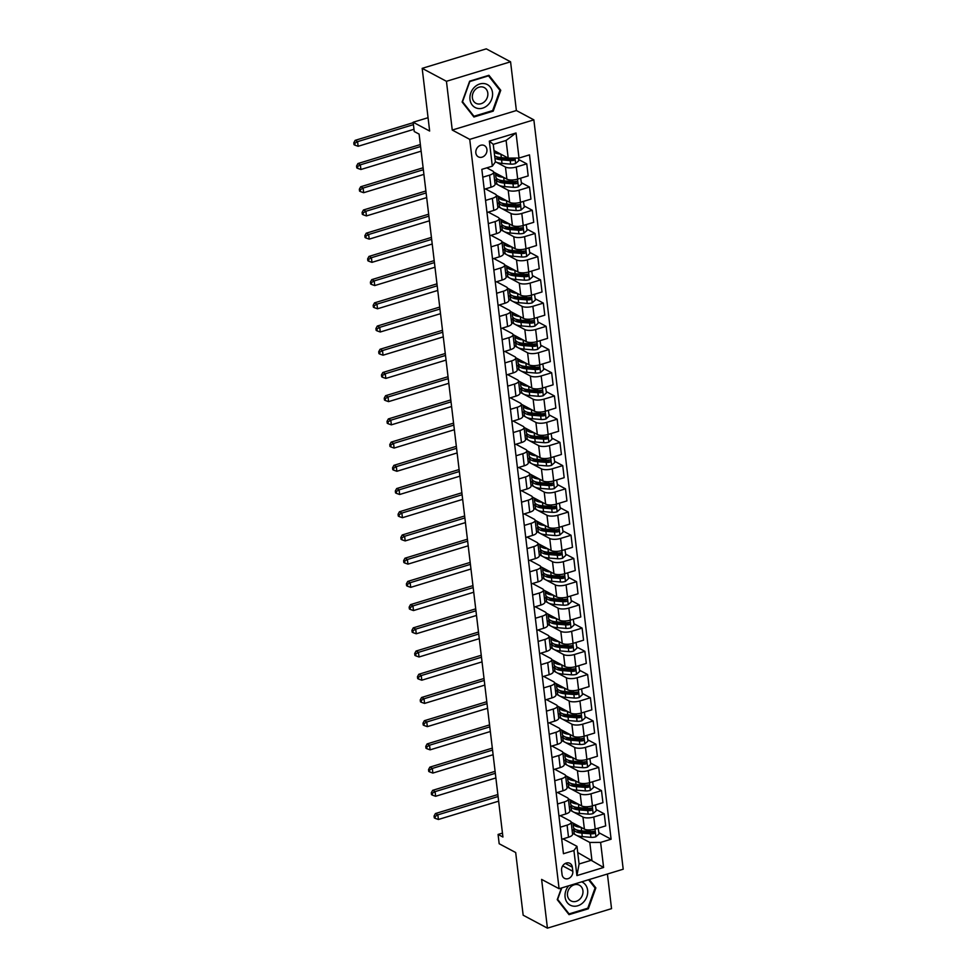 <?xml version="1.0" encoding="UTF-8"?>
<svg xmlns="http://www.w3.org/2000/svg" width="977" height="977" viewBox="0 0 977 977"><rect width="100%" height="100%" fill="white"/><g stroke="black" fill="none" stroke-linecap="round" stroke-linejoin="round"><path stroke-width="1.47" d="M475.836 152.9A6.399 5.337 118.1 0 0 478.376 156.857A6.399 5.337 118.1 0 0 484.372 155.88A6.399 5.337 118.1 0 0 486.925 149.53A6.399 5.337 118.1 0 0 484.384 145.573A6.399 5.337 118.1 0 0 478.388 146.55A6.399 5.337 118.1 0 0 475.836 152.9M510.568 61.795L486.29 48.85L422.174 68.353L446.44 81.299L452.253 130.051L469.729 139.369L533.857 119.853L516.381 110.535L510.568 61.795L446.44 81.299M469.729 139.369L559.088 888.716L623.204 869.212L533.857 119.853M559.088 888.716L541.612 879.398L547.425 928.15L611.541 908.647L607.413 874.012M547.425 928.15L523.159 915.205L515.685 852.53L499.174 843.737L498.075 834.443L502.923 837.033L419.109 134.105L414.248 131.529L413.149 122.235L429.648 131.04L422.174 68.353M572.803 871.264L572.327 867.173A6.192 5.178 118.1 0 0 569.86 863.338A6.192 5.178 118.1 0 0 564.047 864.291A6.192 5.178 118.1 0 0 561.58 870.446L562.068 874.537A6.192 5.178 118.1 0 0 564.523 878.36A6.192 5.178 118.1 0 0 570.336 877.419A6.192 5.178 118.1 0 0 572.803 871.264L562.679 865.866M600.611 842.406L603.603 867.478L576.918 875.6L573.926 850.527L576.98 846.338L579.08 863.986L591.903 860.09L589.803 842.443L600.611 842.406L611.101 839.219L529.497 154.855L519.007 158.054L508.199 158.091L506.098 140.444L493.263 144.352L495.376 161.987L492.323 166.175L489.33 141.103L516.027 132.982L519.007 158.054M492.323 166.175L481.844 169.363L563.448 853.715L573.926 850.527M428.06 117.704L413.149 122.235M502.459 833.112L498.075 834.443M577.712 852.518L603.603 867.478M576.98 846.338L563.008 838.877M482.772 177.203L489.575 175.139A7.999 2.821 -6.8 0 0 493.629 172.123A7.999 2.821 -6.8 0 0 492.628 170.963L486.79 167.849M485.545 200.419L492.347 198.355A7.999 2.821 -6.8 0 0 496.401 195.339A7.999 2.821 -6.8 0 0 495.388 194.179L485.508 188.903M488.305 223.635L495.107 221.571A7.999 2.821 -6.8 0 0 499.162 218.555A7.999 2.821 -6.8 0 0 498.16 217.382L488.268 212.094M491.077 246.851L497.879 244.775A7.999 2.821 -6.8 0 0 501.934 241.759A7.999 2.821 -6.8 0 0 500.932 240.598L491.016 235.323M493.849 270.067L500.651 267.991A7.999 2.821 -6.8 0 0 504.706 264.975A7.999 2.821 -6.8 0 0 503.692 263.814L493.812 258.526M496.609 293.283L503.411 291.207A7.999 2.821 -6.8 0 0 507.466 288.191A7.999 2.821 -6.8 0 0 506.465 287.03L496.572 281.742M499.381 316.487L506.184 314.423A7.999 2.821 -6.8 0 0 510.238 311.407A7.999 2.821 -6.8 0 0 509.237 310.246L499.32 304.958M502.154 339.703L508.956 337.639A7.999 2.821 -6.8 0 0 513.01 334.623A7.999 2.821 -6.8 0 0 511.997 333.462L502.117 328.187M504.914 362.919L511.716 360.855A7.999 2.821 -6.8 0 0 515.771 357.838A7.999 2.821 -6.8 0 0 514.769 356.678L504.877 351.39M507.686 386.135L514.488 384.071A7.999 2.821 -6.8 0 0 518.543 381.054A7.999 2.821 -6.8 0 0 517.541 379.882L507.625 374.606M510.458 409.351L517.26 407.275A7.999 2.821 -6.8 0 0 521.315 404.258A7.999 2.821 -6.8 0 0 520.301 403.098L510.421 397.81M513.218 432.567L520.02 430.491A7.999 2.821 -6.8 0 0 524.075 427.474A7.999 2.821 -6.8 0 0 523.074 426.314L513.181 421.026M515.99 455.783L522.793 453.707A7.999 2.821 -6.8 0 0 526.847 450.69A7.999 2.821 -6.8 0 0 525.846 449.53L515.929 444.242M518.763 478.986L525.565 476.923A7.999 2.821 -6.8 0 0 529.619 473.906A7.999 2.821 -6.8 0 0 528.606 472.746L518.726 467.47M521.523 502.202L528.325 500.139A7.999 2.821 -6.8 0 0 532.38 497.122A7.999 2.821 -6.8 0 0 531.378 495.962L521.486 490.674M524.295 525.418L531.097 523.354A7.999 2.821 -6.8 0 0 535.152 520.338A7.999 2.821 -6.8 0 0 534.15 519.166L524.234 513.89M527.067 548.634L533.869 546.57A7.999 2.821 -6.8 0 0 537.924 543.554A7.999 2.821 -6.8 0 0 536.91 542.382L527.03 537.094M529.827 571.85L536.629 569.774A7.999 2.821 -6.8 0 0 540.684 566.758A7.999 2.821 -6.8 0 0 539.683 565.598L529.79 560.309M532.599 595.066L539.402 592.99A7.999 2.821 -6.8 0 0 543.456 589.974A7.999 2.821 -6.8 0 0 542.455 588.813L532.538 583.538M535.372 618.282L542.174 616.206A7.999 2.821 -6.8 0 0 546.228 613.19A7.999 2.821 -6.8 0 0 545.215 612.029L535.335 606.754M538.132 641.486L544.934 639.422A7.999 2.821 -6.8 0 0 548.989 636.406A7.999 2.821 -6.8 0 0 547.987 635.245L538.095 629.957M540.904 664.702L547.706 662.638A7.999 2.821 -6.8 0 0 551.761 659.622A7.999 2.821 -6.8 0 0 550.759 658.461L540.843 653.173M543.676 687.918L550.478 685.854A7.999 2.821 -6.8 0 0 554.533 682.838A7.999 2.821 -6.8 0 0 553.519 681.665L543.639 676.377M546.436 711.134L553.238 709.07A7.999 2.821 -6.8 0 0 557.293 706.041A7.999 2.821 -6.8 0 0 556.292 704.881L546.399 699.593M549.208 734.35L556.011 732.274A7.999 2.821 -6.8 0 0 560.065 729.257A7.999 2.821 -6.8 0 0 559.064 728.097L549.147 722.821M551.981 757.566L558.783 755.49A7.999 2.821 -6.8 0 0 562.837 752.473A7.999 2.821 -6.8 0 0 561.824 751.313L551.944 746.025M554.741 780.77L561.543 778.706A7.999 2.821 -6.8 0 0 565.598 775.689A7.999 2.821 -6.8 0 0 564.596 774.529L554.704 769.241M557.513 803.986L564.315 801.922A7.999 2.821 -6.8 0 0 568.37 798.905A7.999 2.821 -6.8 0 0 567.368 797.745L557.452 792.457M560.285 827.201L567.087 825.138A7.999 2.821 -6.8 0 0 571.142 822.121A7.999 2.821 -6.8 0 0 570.128 820.961L560.248 815.673M572.461 833.198L575.942 835.054M576.161 835.164L589.803 842.443M571.13 822.048L584.393 829.131A7.999 2.821 -6.8 0 0 595.213 829.082L605.691 825.895L604.25 813.829L596.165 809.506M569.689 809.982L573.169 811.838M573.389 811.96L582.951 817.053A7.999 2.821 -6.8 0 0 593.772 817.016L604.25 813.829M568.358 798.832L581.62 805.915A7.999 2.821 -6.8 0 0 592.441 805.866L602.931 802.679L601.49 790.613L593.393 786.29M566.916 786.766L570.409 788.622M570.629 788.744L580.191 793.837A7.999 2.821 -6.8 0 0 591 793.8L601.49 790.613M565.585 775.628L578.86 782.699A7.999 2.821 -6.8 0 0 589.668 782.662L600.159 779.463L598.718 767.397L590.621 763.086M564.156 763.55L567.637 765.406M567.857 765.528L577.419 770.621A7.999 2.821 -6.8 0 0 588.239 770.584L598.718 767.397M562.825 752.412L576.088 759.483A7.999 2.821 -6.8 0 0 586.908 759.447L597.387 756.259L595.946 744.181L587.861 739.87M561.384 740.334L564.865 742.202M565.085 742.312L574.647 747.417A7.999 2.821 -6.8 0 0 585.467 747.368L595.946 744.181M560.053 729.196L573.316 736.267A7.999 2.821 -6.8 0 0 584.136 736.231L594.627 733.043L593.186 720.965L585.089 716.654M558.612 717.13L562.105 718.987M562.325 719.096L571.887 724.201A7.999 2.821 -6.8 0 0 582.695 724.152L593.186 720.965M557.281 705.98L570.556 713.051A7.999 2.821 -6.8 0 0 581.364 713.015L591.854 709.827L590.413 697.749L582.316 693.438M555.852 693.914L559.332 695.771M559.552 695.88L569.115 700.985A7.999 2.821 -6.8 0 0 579.935 700.949L590.413 697.749M554.521 682.764L567.784 689.835A7.999 2.821 -6.8 0 0 578.604 689.799L589.082 686.611L587.641 674.545L579.556 670.222M553.08 670.698L556.56 672.555M556.78 672.664L566.342 677.769A7.999 2.821 -6.8 0 0 577.163 677.733L587.641 674.545M551.749 659.548L565.024 666.632A7.999 2.821 -6.8 0 0 575.832 666.583L586.322 663.395L584.881 651.329L576.784 647.006M550.307 647.482L553.8 649.339M554.02 649.461L563.582 654.553A7.999 2.821 -6.8 0 0 574.391 654.517L584.881 651.329M548.976 636.332L562.251 643.416A7.999 2.821 -6.8 0 0 573.059 643.379L583.55 640.179L582.109 628.113L574.012 623.802M547.547 624.266L551.028 626.123M551.248 626.245L560.81 631.337A7.999 2.821 -6.8 0 0 571.63 631.301L582.109 628.113M546.216 613.129L559.479 620.2A7.999 2.821 -6.8 0 0 570.299 620.163L580.778 616.963L579.337 604.897L571.252 600.586M544.775 601.05L548.256 602.907M548.476 603.029L558.038 608.121A7.999 2.821 -6.8 0 0 568.858 608.085L579.337 604.897M543.444 589.913L556.719 596.984A7.999 2.821 -6.8 0 0 567.527 596.947L578.018 593.76L576.577 581.681L568.48 577.37M542.003 577.834L545.496 579.703M545.716 579.813L555.278 584.918A7.999 2.821 -6.8 0 0 566.086 584.869L576.577 581.681M540.672 566.697L553.947 573.768A7.999 2.821 -6.8 0 0 564.755 573.731L575.245 570.544L573.804 558.465L565.707 554.154M539.243 554.631L542.723 556.487M542.943 556.597L552.506 561.702A7.999 2.821 -6.8 0 0 563.326 561.665L573.804 558.465M537.912 543.481L551.175 550.552A7.999 2.821 -6.8 0 0 561.995 550.515L572.473 547.328L571.032 535.249L562.947 530.938M536.471 531.415L539.951 533.271M540.171 533.381L549.733 538.486A7.999 2.821 -6.8 0 0 560.554 538.449L571.032 535.249M535.14 520.265L548.415 527.336A7.999 2.821 -6.8 0 0 559.223 527.299L569.713 524.112L568.272 512.046L560.175 507.722M533.698 508.199L537.191 510.055M537.411 510.177L546.973 515.27A7.999 2.821 -6.8 0 0 557.782 515.233L568.272 512.046M532.367 497.049L545.642 504.132A7.999 2.821 -6.8 0 0 556.45 504.083L566.941 500.896L565.5 488.83L557.403 484.507M530.938 484.983L534.419 486.839M534.639 486.961L544.201 492.054A7.999 2.821 -6.8 0 0 555.021 492.017L565.5 488.83M529.607 473.845L542.87 480.916A7.999 2.821 -6.8 0 0 553.69 480.879L564.169 477.68L562.728 465.614L554.643 461.303M528.166 461.767L531.647 463.623M531.867 463.745L541.429 468.838A7.999 2.821 -6.8 0 0 552.249 468.801L562.728 465.614M526.835 450.629L540.11 457.7A7.999 2.821 -6.8 0 0 550.918 457.663L561.409 454.476L559.968 442.398L551.871 438.087M525.394 438.551L528.887 440.407M529.107 440.529L538.669 445.622A7.999 2.821 -6.8 0 0 549.477 445.585L559.968 442.398M524.063 427.413L537.338 434.484A7.999 2.821 -6.8 0 0 548.146 434.447L558.636 431.26L557.195 419.182L549.098 414.871M522.634 415.335L526.115 417.203M526.334 417.313L535.897 422.418A7.999 2.821 -6.8 0 0 546.717 422.369L557.195 419.182M521.303 404.197L534.566 411.268A7.999 2.821 -6.8 0 0 545.386 411.232L555.864 408.044L554.423 395.966L546.338 391.655M519.862 392.131L523.342 393.987M523.562 394.097L533.124 399.202A7.999 2.821 -6.8 0 0 543.945 399.166L554.423 395.966M518.531 380.981L531.806 388.052A7.999 2.821 -6.8 0 0 542.614 388.016L553.104 384.828L551.663 372.762L543.566 368.439M517.102 368.915L520.582 370.772M520.802 370.881L530.364 375.986A7.999 2.821 -6.8 0 0 541.173 375.95L551.663 372.762M515.771 357.765L529.033 364.836A7.999 2.821 -6.8 0 0 539.841 364.8L550.332 361.612L548.891 349.546L540.794 345.223M514.329 345.699L517.81 347.556M518.03 347.678L527.592 352.77A7.999 2.821 -6.8 0 0 538.412 352.734L548.891 349.546M512.998 334.549L526.261 341.632A7.999 2.821 -6.8 0 0 537.081 341.584L547.56 338.396L546.119 326.33L538.034 322.007M511.557 322.483L515.05 324.34M515.258 324.462L524.82 329.554A7.999 2.821 -6.8 0 0 535.64 329.518L546.119 326.33M510.226 311.345L523.501 318.417A7.999 2.821 -6.8 0 0 534.309 318.38L544.8 315.18L543.359 303.114L535.262 298.803M508.797 299.267L512.278 301.124M512.498 301.246L522.06 306.338A7.999 2.821 -6.8 0 0 532.868 306.302L543.359 303.114M507.466 288.13L520.729 295.201A7.999 2.821 -6.8 0 0 531.537 295.164L542.027 291.976L540.586 279.898L532.489 275.587M506.025 276.051L509.505 277.92M509.725 278.03L519.288 283.122A7.999 2.821 -6.8 0 0 530.108 283.086L540.586 279.898M504.694 264.914L517.957 271.985A7.999 2.821 -6.8 0 0 528.777 271.948L539.255 268.76L537.814 256.682L529.729 252.371M503.253 252.848L506.745 254.704M506.953 254.814L516.515 259.919A7.999 2.821 -6.8 0 0 527.336 259.87L537.814 256.682M501.922 241.698L515.197 248.769A7.999 2.821 -6.8 0 0 526.005 248.732L536.495 245.545L535.054 233.466L526.957 229.155M500.493 229.632L503.973 231.488M504.193 231.598L513.755 236.703A7.999 2.821 -6.8 0 0 524.564 236.666L535.054 233.466M499.162 218.482L512.424 225.553A7.999 2.821 -6.8 0 0 523.232 225.516L533.723 222.329L532.282 210.263L524.185 205.939M497.72 206.416L501.201 208.272M501.421 208.382L510.983 213.487A7.999 2.821 -6.8 0 0 521.803 213.45L532.282 210.263M496.389 195.266L509.652 202.349A7.999 2.821 -6.8 0 0 520.472 202.3L530.951 199.113L529.51 187.047L521.425 182.723M494.948 183.2L498.441 185.056M498.649 185.178L508.211 190.271A7.999 2.821 -6.8 0 0 519.031 190.234L529.51 187.047M493.617 172.05L506.892 179.133A7.999 2.821 -6.8 0 0 517.7 179.096L528.191 175.897L526.75 163.831L518.653 159.52M495.889 161.962L505.451 167.055A7.999 2.821 -6.8 0 0 516.259 167.018L526.75 163.831M494.008 150.519L508.199 158.091M561.726 839.28L568.516 837.204A7.999 2.821 -6.8 0 0 572.571 834.187L571.142 822.121M611.101 839.219L598.925 832.722M573.768 829.839L572.119 830.34M558.954 816.064L565.756 813.988A7.999 2.821 -6.8 0 0 569.811 810.971L568.37 798.905M570.995 806.623L569.347 807.124M568.223 783.42L566.587 783.92M556.182 792.848L562.984 790.784A7.999 2.821 -6.8 0 0 567.039 787.755L565.598 775.689M565.463 760.204L563.814 760.704M553.422 769.632L560.212 767.568A7.999 2.821 -6.8 0 0 564.266 764.551L562.837 752.473M562.691 736.988L561.042 737.488M550.649 746.416L557.452 744.352A7.999 2.821 -6.8 0 0 561.506 741.335L560.065 729.257M559.919 713.772L558.282 714.272M547.877 723.2L554.68 721.136A7.999 2.821 -6.8 0 0 558.734 718.119L557.293 706.041M557.159 690.556L555.51 691.057M545.117 699.996L551.907 697.92A7.999 2.821 -6.8 0 0 555.962 694.903L554.533 682.838M554.386 667.34L552.738 667.841M542.345 676.78L549.147 674.704A7.999 2.821 -6.8 0 0 553.202 671.688L551.761 659.622M551.614 644.124L549.978 644.625M539.573 653.564L546.375 651.488A7.999 2.821 -6.8 0 0 550.43 648.472L548.989 636.406M548.854 620.92L547.205 621.421M536.813 630.348L543.603 628.284A7.999 2.821 -6.8 0 0 547.657 625.268L546.228 613.19M546.082 597.704L544.433 598.205M534.04 607.132L540.843 605.068A7.999 2.821 -6.8 0 0 544.897 602.052L543.456 589.974M543.31 574.488L541.673 574.989M531.268 583.916L538.071 581.852A7.999 2.821 -6.8 0 0 542.125 578.836L540.684 566.758M540.55 551.272L538.901 551.773M528.508 560.7L535.298 558.636A7.999 2.821 -6.8 0 0 539.365 555.62L537.924 543.554M537.777 528.056L536.129 528.557M525.736 537.497L532.538 535.42A7.999 2.821 -6.8 0 0 536.593 532.404L535.152 520.338M535.005 504.84L533.369 505.341M522.964 514.281L529.766 512.204A7.999 2.821 -6.8 0 0 533.821 509.188L532.38 497.122M532.245 481.637L530.596 482.125M520.204 491.065L526.994 488.988A7.999 2.821 -6.8 0 0 531.061 485.972L529.619 473.906M529.473 458.421L527.824 458.921M517.431 467.849L524.234 465.785A7.999 2.821 -6.8 0 0 528.288 462.768L526.847 450.69M526.701 435.205L525.064 435.705M514.659 444.633L521.462 442.569A7.999 2.821 -6.8 0 0 525.516 439.552L524.075 427.474M523.941 411.989L522.292 412.489M511.899 421.417L518.689 419.353A7.999 2.821 -6.8 0 0 522.756 416.336L521.315 404.258M521.168 388.773L519.52 389.273M509.127 398.201L515.929 396.137A7.999 2.821 -6.8 0 0 519.984 393.12L518.543 381.054M518.396 365.557L516.76 366.057M506.355 374.997L513.157 372.921A7.999 2.821 -6.8 0 0 517.212 369.904L515.771 357.838M515.636 342.341L513.987 342.842M503.595 351.781L510.385 349.705A7.999 2.821 -6.8 0 0 514.452 346.688L513.01 334.623M512.864 319.137L511.215 319.638M500.822 328.565L507.625 326.489A7.999 2.821 -6.8 0 0 511.679 323.472L510.238 311.407M510.092 295.921L508.455 296.422M498.05 305.349L504.853 303.285A7.999 2.821 -6.8 0 0 508.907 300.269L507.466 288.191M507.332 272.705L505.683 273.206M495.29 282.133L502.08 280.069A7.999 2.821 -6.8 0 0 506.147 277.053L504.706 264.975M504.559 249.489L502.911 249.99M492.518 258.917L499.32 256.853A7.999 2.821 -6.8 0 0 503.375 253.837L501.934 241.759M501.787 226.273L500.151 226.774M489.746 235.701L496.548 233.637A7.999 2.821 -6.8 0 0 500.603 230.621L499.162 218.555M499.027 203.057L497.378 203.558M486.986 212.498L493.776 210.421A7.999 2.821 -6.8 0 0 497.843 207.405L496.401 195.339M496.255 179.841L494.606 180.342M484.213 189.282L491.016 187.205A7.999 2.821 -6.8 0 0 495.07 184.189L493.629 172.123M579.08 863.986L576.918 875.6M489.33 141.103L493.263 144.352M516.027 132.982L506.098 140.444M561.445 887.995L557.244 899.658L569.029 914.643L588.349 908.769L595.86 887.91L589.265 879.532M452.253 130.051L516.381 110.535M469.644 81.164L462.133 102.023L473.918 117.008L493.226 111.134L500.749 90.275L488.952 75.29L469.644 81.164M594.382 887.128L595.86 887.91M587.458 908.305L588.349 908.769M499.271 89.493L500.749 90.275M492.347 110.657L493.226 111.134M581.01 827.324A15.29 5.398 173.2 0 1 573.023 823.599A15.29 5.398 173.2 0 1 573.035 823.061M598.156 828.191L599.072 833.894L595.823 836.801A5.3 1.869 173.2 0 1 590.914 837.326L582.292 836.617A15.29 5.398 173.2 0 1 574.122 832.892L573.707 829.363A15.29 5.398 -6.8 0 0 581.877 833.1L590.487 833.796A5.3 1.869 -6.8 0 0 593.979 833.601C595.384 832.538 595.298 831.793 593.723 831.378A5.3 1.869 173.2 0 1 590.218 831.561L581.608 830.865A15.29 5.398 173.2 0 1 573.438 827.128L573.023 823.599M573.902 828.203A15.29 5.398 -6.8 0 0 573.707 829.363M594.505 831.476L592.587 832.856A2.699 0.953 173.2 0 1 591.683 832.856L583.061 832.148A12.689 4.482 173.2 0 1 576.638 829.913M498.087 796.524L437.855 814.842L438.404 819.483L498.649 801.164M434.289 817.871L435.266 818.396L435.034 816.54L434.069 816.015L434.289 817.871M435.034 816.54L437.855 814.842L435.424 813.548L497.855 794.557M435.424 813.548L434.069 816.015M435.266 818.396L438.404 819.483M578.25 804.108A15.29 5.398 173.2 0 1 570.25 800.395A15.29 5.398 173.2 0 1 570.263 799.845M595.396 804.975L596.3 810.678L593.051 813.585A5.3 1.869 173.2 0 1 588.142 814.11L579.532 813.414A15.29 5.398 173.2 0 1 571.362 809.677L570.934 806.147A15.29 5.398 -6.8 0 0 579.105 809.884L587.714 810.58A5.3 1.869 -6.8 0 0 591.219 810.385C592.624 809.322 592.526 808.59 590.951 808.162A5.3 1.869 173.2 0 1 587.458 808.358L578.836 807.649A15.29 5.398 173.2 0 1 570.666 803.912L570.25 800.395M571.13 804.987A15.29 5.398 -6.8 0 0 570.934 806.147M590.926 808.15L589.815 809.64A2.699 0.953 173.2 0 1 588.911 809.64L580.301 808.944A12.689 4.482 173.2 0 1 573.878 806.697M591.732 808.26L590.951 808.162M495.327 773.308L435.083 791.626L435.644 796.279L495.876 777.948M431.516 794.655L432.493 795.18L432.274 793.324L431.297 792.799L431.516 794.655M432.274 793.324L435.083 791.626L432.664 790.332L495.095 771.341M432.664 790.332L431.297 792.799M432.493 795.18L435.644 796.279M575.477 780.892A15.29 5.398 173.2 0 1 567.478 777.179A15.29 5.398 173.2 0 1 567.49 776.642M592.624 781.759L593.527 787.462L590.291 790.369A5.3 1.869 173.2 0 1 585.37 790.894L576.76 790.198A15.29 5.398 173.2 0 1 568.59 786.461L568.162 782.931A15.29 5.398 -6.8 0 0 576.345 786.668L584.954 787.364A5.3 1.869 -6.8 0 0 588.447 787.181C589.852 786.119 589.766 785.374 588.178 784.946A5.3 1.869 173.2 0 1 584.686 785.142L576.076 784.433A15.29 5.398 173.2 0 1 567.906 780.708L567.478 777.179M568.37 781.783A15.29 5.398 -6.8 0 0 568.162 782.931M588.96 785.056L587.055 786.436A2.699 0.953 173.2 0 1 586.139 786.424L577.529 785.728A12.689 4.482 173.2 0 1 571.105 783.481M492.555 750.092L432.322 768.423L432.872 773.063L493.104 754.732M428.756 771.451L429.721 771.964L429.501 770.108L428.537 769.595L428.756 771.451M429.501 770.108L432.322 768.423L429.892 767.128L492.323 748.126M429.892 767.128L428.537 769.595M429.721 771.964L432.872 773.063M572.705 757.676A15.29 5.398 173.2 0 1 564.718 753.963A15.29 5.398 173.2 0 1 564.73 753.426M589.852 758.543L590.767 764.246L587.519 767.165A5.3 1.869 173.2 0 1 582.61 767.678L573.987 766.982A15.29 5.398 173.2 0 1 565.817 763.245L565.402 759.715A15.29 5.398 -6.8 0 0 573.572 763.452L582.182 764.148A5.3 1.869 -6.8 0 0 585.675 763.965C587.079 762.903 586.994 762.158 585.418 761.73A5.3 1.869 173.2 0 1 581.913 761.926L573.304 761.217A15.29 5.398 173.2 0 1 565.133 757.493L564.718 753.963M565.598 758.567A15.29 5.398 -6.8 0 0 565.402 759.715M585.382 761.718L584.283 763.22A2.699 0.953 173.2 0 1 583.379 763.208L574.757 762.512A12.689 4.482 173.2 0 1 568.333 760.265M586.2 761.84L585.418 761.73M489.782 726.876L429.55 745.207L430.1 749.847L490.344 731.517M425.984 748.235L426.961 748.748L426.729 746.892L425.764 746.379L425.984 748.235M426.729 746.892L429.55 745.207L427.12 743.912L489.55 724.91M427.12 743.912L425.764 746.379M426.961 748.748L430.1 749.847M569.945 734.46A15.29 5.398 173.2 0 1 561.946 730.747A15.29 5.398 173.2 0 1 561.958 730.21M587.092 735.327L587.995 741.03L584.747 743.949A5.3 1.869 173.2 0 1 579.837 744.462L571.227 743.766A15.29 5.398 173.2 0 1 563.057 740.029L562.63 736.499A15.29 5.398 -6.8 0 0 570.8 740.236L579.41 740.945A5.3 1.869 -6.8 0 0 582.915 740.749C584.319 739.687 584.222 738.942 582.646 738.514A5.3 1.869 173.2 0 1 579.153 738.71L570.544 738.014A15.29 5.398 173.2 0 1 562.361 734.277L561.946 730.747M562.825 735.351A15.29 5.398 -6.8 0 0 562.63 736.499M582.622 738.502L581.51 740.004A2.699 0.953 173.2 0 1 580.607 739.992L571.997 739.296A12.689 4.482 173.2 0 1 565.573 737.049M583.428 738.624L582.646 738.514M487.022 703.66L426.778 721.991L427.34 726.632L487.572 708.301M423.212 725.019L424.189 725.532L423.969 723.676L422.992 723.163L423.212 725.019M423.969 723.676L426.778 721.991L424.36 720.696L486.79 701.706M424.36 720.696L422.992 723.163M424.189 725.532L427.34 726.632M568.687 885.797A12.994 10.845 118.1 0 0 567.637 903.078A12.994 10.845 118.1 0 0 583.232 902.43A12.994 10.845 118.1 0 0 581.669 881.84M570.495 887.092A8.891 7.425 118.1 0 0 571.02 900.916A8.891 7.425 118.1 0 0 579.923 899.06A8.891 7.425 118.1 0 0 579.398 885.223A8.891 7.425 118.1 0 0 570.495 887.092M588.581 879.74L595.066 887.995L587.788 908.207L569.078 913.898L557.647 899.377L561.787 887.898M567.979 913.312L569.078 913.898M492.506 92.62A12.994 10.845 118.1 0 0 479.805 83.973A12.994 10.845 118.1 0 0 469.986 99.471A12.994 10.845 118.1 0 0 482.687 108.117A12.994 10.845 118.1 0 0 492.506 92.62M487.804 93.084A8.891 7.425 118.1 0 0 484.274 87.588A8.891 7.425 118.1 0 0 475.933 88.944A8.891 7.425 118.1 0 0 472.38 97.785A8.891 7.425 118.1 0 0 475.909 103.281A8.891 7.425 118.1 0 0 484.262 101.926A8.891 7.425 118.1 0 0 487.804 93.084M473.955 116.263L462.536 101.742L469.815 81.531L488.524 75.84L499.955 90.36L492.664 110.56L473.955 116.263L472.868 115.677M567.173 711.256A15.29 5.398 173.2 0 1 559.174 707.531A15.29 5.398 173.2 0 1 559.186 706.994M584.319 712.123L585.223 717.814L581.987 720.733A5.3 1.869 173.2 0 1 577.065 721.258L568.455 720.55A15.29 5.398 173.2 0 1 560.285 716.813L559.858 713.295A15.29 5.398 -6.8 0 0 568.04 717.02L576.65 717.729A5.3 1.869 -6.8 0 0 580.143 717.533C581.547 716.471 581.462 715.726 579.874 715.311A5.3 1.869 173.2 0 1 576.381 715.494L567.771 714.798A15.29 5.398 173.2 0 1 559.601 711.061L559.174 707.531M560.065 712.135A15.29 5.398 -6.8 0 0 559.858 713.295M580.668 715.408L578.75 716.788A2.699 0.953 173.2 0 1 577.834 716.788L569.225 716.08A12.689 4.482 173.2 0 1 562.801 713.833M484.25 680.444L424.018 698.775L424.568 703.416L484.8 685.097M420.452 701.804L421.417 702.316L421.197 700.46L420.232 699.947L420.452 701.804M421.197 700.46L424.018 698.775L421.588 697.48L484.018 678.49M421.588 697.48L420.232 699.947M421.417 702.316L424.568 703.416M564.401 688.04A15.29 5.398 173.2 0 1 556.414 684.315A15.29 5.398 173.2 0 1 556.426 683.778M581.547 688.907L582.463 694.61L579.214 697.517A5.3 1.869 173.2 0 1 574.305 698.042L565.683 697.334A15.29 5.398 173.2 0 1 557.513 693.609L557.098 690.08A15.29 5.398 -6.8 0 0 565.268 693.804L573.878 694.513A5.3 1.869 -6.8 0 0 577.37 694.317C578.775 693.255 578.689 692.51 577.114 692.095A5.3 1.869 173.2 0 1 573.609 692.278L564.999 691.582A15.29 5.398 173.2 0 1 556.829 687.845L556.414 684.315M557.293 688.919A15.29 5.398 -6.8 0 0 557.098 690.08M577.895 692.192L575.978 693.572A2.699 0.953 173.2 0 1 575.074 693.572L566.452 692.864A12.689 4.482 173.2 0 1 560.029 690.629M481.478 657.228L421.246 675.559L421.795 680.2L482.04 661.881M417.68 678.588L418.657 679.113L418.425 677.256L417.46 676.731L417.68 678.588M418.425 677.256L421.246 675.559L418.815 674.264L481.246 655.274M418.815 674.264L417.46 676.731M418.657 679.113L421.795 680.2M561.641 664.824A15.29 5.398 173.2 0 1 553.641 661.099A15.29 5.398 173.2 0 1 553.654 660.562M578.787 665.691L579.691 671.394L576.442 674.301A5.3 1.869 173.2 0 1 571.533 674.826L562.923 674.118A15.29 5.398 173.2 0 1 554.753 670.393L554.325 666.864A15.29 5.398 -6.8 0 0 562.496 670.601L571.105 671.297A5.3 1.869 -6.8 0 0 574.61 671.101C576.015 670.039 575.929 669.294 574.342 668.879A5.3 1.869 173.2 0 1 570.849 669.074L562.239 668.366A15.29 5.398 173.2 0 1 554.057 664.629L553.641 661.099M554.533 665.703A15.29 5.398 -6.8 0 0 554.325 666.864M574.317 668.866L573.206 670.356A2.699 0.953 173.2 0 1 572.302 670.356L563.692 669.648A12.689 4.482 173.2 0 1 557.269 667.413M575.123 668.976L574.342 668.879M478.718 634.024L418.474 652.343L419.035 656.984L479.267 638.665M414.907 655.372L415.884 655.897L415.665 654.04L414.688 653.515L414.907 655.372M415.665 654.04L418.474 652.343L416.055 651.048L478.486 632.058M416.055 651.048L414.688 653.515M415.884 655.897L419.035 656.984M558.868 641.608A15.29 5.398 173.2 0 1 550.869 637.896A15.29 5.398 173.2 0 1 550.881 637.358M576.015 642.475L576.918 648.178L573.682 651.085A5.3 1.869 173.2 0 1 568.761 651.61L560.151 650.914A15.29 5.398 173.2 0 1 551.981 647.177L551.565 643.648A15.29 5.398 -6.8 0 0 559.736 647.385L568.345 648.081A5.3 1.869 -6.8 0 0 571.838 647.885C573.243 646.823 573.157 646.09 571.569 645.663A5.3 1.869 173.2 0 1 568.077 645.858L559.467 645.15A15.29 5.398 173.2 0 1 551.297 641.413L550.869 637.896M551.761 642.487A15.29 5.398 -6.8 0 0 551.565 643.648M572.363 645.76L570.446 647.153A2.699 0.953 173.2 0 1 569.53 647.14L560.92 646.444A12.689 4.482 173.2 0 1 554.496 644.197M475.946 610.808L415.713 629.127L416.263 633.78L476.495 615.449M412.147 632.168L413.112 632.681L412.892 630.824L411.928 630.299L412.147 632.168M412.892 630.824L415.713 629.127L413.283 627.845L475.714 608.842M413.283 627.845L411.928 630.299M413.112 632.681L416.263 633.78M556.096 618.392A15.29 5.398 173.2 0 1 548.109 614.68A15.29 5.398 173.2 0 1 548.121 614.142M573.243 619.259L574.158 624.962L570.91 627.869A5.3 1.869 173.2 0 1 566.001 628.394L557.378 627.698A15.29 5.398 173.2 0 1 549.208 623.961L548.793 620.432A15.29 5.398 -6.8 0 0 556.963 624.169L565.573 624.865A5.3 1.869 -6.8 0 0 569.066 624.682C570.47 623.619 570.385 622.874 568.809 622.447A5.3 1.869 173.2 0 1 565.304 622.642L556.695 621.934A15.29 5.398 173.2 0 1 548.524 618.209L548.109 614.68M548.989 619.284A15.29 5.398 -6.8 0 0 548.793 620.432M568.773 622.434L567.674 623.937A2.699 0.953 173.2 0 1 566.77 623.924L558.16 623.228A12.689 4.482 173.2 0 1 551.724 620.981M569.591 622.557L568.809 622.447M473.173 587.592L412.941 605.923L413.491 610.564L473.735 592.233M409.375 608.952L410.352 609.465L410.12 607.609L409.155 607.096L409.375 608.952M410.12 607.609L412.941 605.923L410.511 604.629L472.941 585.626M410.511 604.629L409.155 607.096M410.352 609.465L413.491 610.564M553.336 595.176A15.29 5.398 173.2 0 1 545.337 591.464A15.29 5.398 173.2 0 1 545.349 590.926M570.483 596.043L571.386 601.747L568.138 604.665A5.3 1.869 173.2 0 1 563.228 605.178L554.618 604.482A15.29 5.398 173.2 0 1 546.448 600.745L546.021 597.216A15.29 5.398 -6.8 0 0 554.191 600.953L562.801 601.649A5.3 1.869 -6.8 0 0 566.306 601.466C567.71 600.403 567.625 599.658 566.037 599.231A5.3 1.869 173.2 0 1 562.544 599.426L553.935 598.73A15.29 5.398 173.2 0 1 545.752 594.993L545.337 591.464M546.228 596.068A15.29 5.398 -6.8 0 0 546.021 597.216M566.013 599.219L564.901 600.721A2.699 0.953 173.2 0 1 563.998 600.708L555.388 600.012A12.689 4.482 173.2 0 1 548.964 597.765M566.819 599.341L566.037 599.231M470.413 564.376L410.169 582.707L410.731 587.348L470.963 569.017M406.603 585.736L407.58 586.249L407.36 584.393L406.383 583.88L406.603 585.736M407.36 584.393L410.169 582.707L407.751 581.413L470.181 562.41M407.751 581.413L406.383 583.88M407.58 586.249L410.731 587.348M550.564 571.972A15.29 5.398 173.2 0 1 542.565 568.248A15.29 5.398 173.2 0 1 542.577 567.71M567.71 572.827L568.614 578.531L565.378 581.449A5.3 1.869 173.2 0 1 560.456 581.974L551.846 581.266A15.29 5.398 173.2 0 1 543.676 577.529L543.261 574A15.29 5.398 -6.8 0 0 551.431 577.737L560.041 578.445A5.3 1.869 -6.8 0 0 563.534 578.25C564.938 577.187 564.853 576.442 563.265 576.015A5.3 1.869 173.2 0 1 559.772 576.21L551.162 575.514A15.29 5.398 173.2 0 1 542.992 571.777L542.565 568.248M543.456 572.852A15.29 5.398 -6.8 0 0 543.261 574M564.059 576.125L562.141 577.505A2.699 0.953 173.2 0 1 561.225 577.492L552.616 576.796A12.689 4.482 173.2 0 1 546.192 574.549M467.641 541.16L407.409 559.491L407.959 564.132L468.203 545.801M403.843 562.52L404.808 563.033L404.588 561.177L403.623 560.664L403.843 562.52M404.588 561.177L407.409 559.491L404.979 558.197L467.409 539.206M404.979 558.197L403.623 560.664M404.808 563.033L407.959 564.132M547.792 548.756A15.29 5.398 173.2 0 1 539.805 545.032A15.29 5.398 173.2 0 1 539.817 544.494M564.938 549.624L565.854 555.315L562.605 558.233A5.3 1.869 173.2 0 1 557.696 558.759L549.074 558.05A15.29 5.398 173.2 0 1 540.904 554.313L540.489 550.796A15.29 5.398 -6.8 0 0 548.659 554.521L557.269 555.229A5.3 1.869 -6.8 0 0 560.761 555.034C562.166 553.971 562.08 553.226 560.505 552.811A5.3 1.869 173.2 0 1 557 552.994L548.39 552.298A15.29 5.398 173.2 0 1 540.22 548.561L539.805 545.032M540.684 549.636A15.29 5.398 -6.8 0 0 540.489 550.796M561.287 552.909L559.369 554.289A2.699 0.953 173.2 0 1 558.465 554.289L549.856 553.58A12.689 4.482 173.2 0 1 543.42 551.333M464.881 517.944L404.637 536.275L405.186 540.916L465.431 522.597M401.071 539.304L402.048 539.829L401.816 537.961L400.851 537.448L401.071 539.304M401.816 537.961L404.637 536.275L402.206 534.981L464.637 515.99M402.206 534.981L400.851 537.448M402.048 539.829L405.186 540.916M545.032 525.541A15.29 5.398 173.2 0 1 537.032 521.816A15.29 5.398 173.2 0 1 537.045 521.278M562.178 526.408L563.082 532.111L559.833 535.017A5.3 1.869 173.2 0 1 554.924 535.543L546.314 534.834A15.29 5.398 173.2 0 1 538.144 531.109L537.716 527.58A15.29 5.398 -6.8 0 0 545.887 531.305L554.496 532.013A5.3 1.869 -6.8 0 0 558.001 531.818C559.406 530.755 559.32 530.01 557.733 529.595A5.3 1.869 173.2 0 1 554.24 529.778L545.63 529.082A15.29 5.398 173.2 0 1 537.448 525.345L537.032 521.816M537.924 526.42A15.29 5.398 -6.8 0 0 537.716 527.58M557.708 529.583L556.597 531.073A2.699 0.953 173.2 0 1 555.693 531.073L547.083 530.364A12.689 4.482 173.2 0 1 540.66 528.13M558.514 529.693L557.733 529.595M462.109 494.741L401.865 513.059L402.426 517.7L462.658 499.381M398.298 516.088L399.275 516.613L399.056 514.757L398.079 514.232L398.298 516.088M399.056 514.757L401.865 513.059L399.446 511.765L461.877 492.774M399.446 511.765L398.079 514.232M399.275 516.613L402.426 517.7M542.259 502.325A15.29 5.398 173.2 0 1 534.26 498.6A15.29 5.398 173.2 0 1 534.272 498.062M559.406 503.192L560.309 508.895L557.073 511.801A5.3 1.869 173.2 0 1 552.152 512.327L543.542 511.63A15.29 5.398 173.2 0 1 535.372 507.893L534.956 504.364A15.29 5.398 -6.8 0 0 543.127 508.101L551.736 508.797A5.3 1.869 -6.8 0 0 555.229 508.602C556.634 507.539 556.548 506.794 554.96 506.379A5.3 1.869 173.2 0 1 551.468 506.575L542.858 505.866A15.29 5.398 173.2 0 1 534.688 502.129L534.26 498.6M535.152 503.204A15.29 5.398 -6.8 0 0 534.956 504.364M555.754 506.477L553.837 507.857A2.699 0.953 173.2 0 1 552.921 507.857L544.311 507.148A12.689 4.482 173.2 0 1 537.887 504.914M459.337 471.525L399.104 489.843L399.654 494.496L459.898 476.165M395.538 492.872L396.503 493.397L396.283 491.541L395.319 491.016L395.538 492.872M396.283 491.541L399.104 489.843L396.674 488.549L459.105 469.558M396.674 488.549L395.319 491.016M396.503 493.397L399.654 494.496M539.487 479.109A15.29 5.398 173.2 0 1 531.5 475.396A15.29 5.398 173.2 0 1 531.512 474.859M556.634 479.976L557.549 485.679L554.301 488.585A5.3 1.869 173.2 0 1 549.392 489.111L540.769 488.415A15.29 5.398 173.2 0 1 532.599 484.677L532.184 481.148A15.29 5.398 -6.8 0 0 540.354 484.885L548.964 485.581A5.3 1.869 -6.8 0 0 552.457 485.398C553.861 484.323 553.776 483.591 552.2 483.163A5.3 1.869 173.2 0 1 548.695 483.359L540.086 482.65A15.29 5.398 173.2 0 1 531.915 478.925L531.5 475.396M532.38 480A15.29 5.398 -6.8 0 0 532.184 481.148M552.164 483.151L551.065 484.653A2.699 0.953 173.2 0 1 550.161 484.641L541.551 483.945A12.689 4.482 173.2 0 1 535.127 481.698M552.982 483.273L552.2 483.163M456.577 448.309L396.332 466.627L396.882 471.28L457.126 452.949M392.766 469.668L393.743 470.181L393.511 468.325L392.546 467.812L392.766 469.668M393.511 468.325L396.332 466.627L393.902 465.345L456.332 446.342M393.902 465.345L392.546 467.812M393.743 470.181L396.882 471.28M536.727 455.893A15.29 5.398 173.2 0 1 528.728 452.18A15.29 5.398 173.2 0 1 528.74 451.643M553.874 456.76L554.777 462.463L551.529 465.37A5.3 1.869 173.2 0 1 546.619 465.895L538.009 465.199A15.29 5.398 173.2 0 1 529.839 461.462L529.412 457.932A15.29 5.398 -6.8 0 0 537.582 461.669L546.204 462.365A5.3 1.869 -6.8 0 0 549.697 462.182C551.101 461.12 551.016 460.375 549.428 459.947A5.3 1.869 173.2 0 1 545.935 460.143L537.326 459.434A15.29 5.398 173.2 0 1 529.143 455.709L528.728 452.18M529.619 456.784A15.29 5.398 -6.8 0 0 529.412 457.932M549.404 459.935L548.292 461.437A2.699 0.953 173.2 0 1 547.389 461.425L538.779 460.729A12.689 4.482 173.2 0 1 532.355 458.482M550.21 460.057L549.428 459.947M453.804 425.093L393.56 443.424L394.122 448.064L454.354 429.733M389.994 446.452L390.971 446.965L390.751 445.109L389.774 444.596L389.994 446.452M390.751 445.109L393.56 443.424L391.142 442.129L453.572 423.126M391.142 442.129L389.774 444.596M390.971 446.965L394.122 448.064M533.955 432.677A15.29 5.398 173.2 0 1 525.956 428.964A15.29 5.398 173.2 0 1 525.968 428.427M551.101 433.544L552.005 439.247L548.769 442.166A5.3 1.869 173.2 0 1 543.847 442.679L535.237 441.983A15.29 5.398 173.2 0 1 527.067 438.246L526.652 434.716A15.29 5.398 -6.8 0 0 534.822 438.453L543.432 439.149A5.3 1.869 -6.8 0 0 546.925 438.966C548.329 437.904 548.244 437.159 546.656 436.731A5.3 1.869 173.2 0 1 543.163 436.927L534.553 436.23A15.29 5.398 173.2 0 1 526.383 432.493L525.956 428.964M526.847 433.568A15.29 5.398 -6.8 0 0 526.652 434.716M547.45 436.841L545.532 438.221A2.699 0.953 173.2 0 1 544.616 438.209L536.007 437.513A12.689 4.482 173.2 0 1 529.583 435.266M451.032 401.877L390.8 420.208L391.35 424.848L451.594 406.517M387.234 423.236L388.199 423.749L387.979 421.893L387.014 421.38L387.234 423.236M387.979 421.893L390.8 420.208L388.37 418.913L450.8 399.923M388.37 418.913L387.014 421.38M388.199 423.749L391.35 424.848M531.183 409.473A15.29 5.398 173.2 0 1 523.196 405.748A15.29 5.398 173.2 0 1 523.208 405.211M548.329 410.34L549.245 416.031L545.996 418.95A5.3 1.869 173.2 0 1 541.087 419.475L532.465 418.767A15.29 5.398 173.2 0 1 524.295 415.03L523.88 411.5A15.29 5.398 -6.8 0 0 532.05 415.237L540.66 415.946A5.3 1.869 -6.8 0 0 544.152 415.75C545.557 414.688 545.471 413.943 543.896 413.527A5.3 1.869 173.2 0 1 540.391 413.711L531.781 413.015A15.29 5.398 173.2 0 1 523.611 409.278L523.196 405.748M524.075 410.352A15.29 5.398 -6.8 0 0 523.88 411.5M544.678 413.625L542.76 415.005A2.699 0.953 173.2 0 1 541.856 414.993L533.247 414.297A12.689 4.482 173.2 0 1 526.823 412.05M448.272 378.661L388.028 396.992L388.577 401.632L448.822 383.302M384.462 400.02L385.439 400.533L385.207 398.677L384.242 398.164L384.462 400.02M385.207 398.677L388.028 396.992L385.597 395.697L448.028 376.707M385.597 395.697L384.242 398.164M385.439 400.533L388.577 401.632M528.423 386.257A15.29 5.398 173.2 0 1 520.423 382.532A15.29 5.398 173.2 0 1 520.436 381.995M545.569 387.124L546.473 392.827L543.224 395.734A5.3 1.869 173.2 0 1 538.315 396.259L529.705 395.551A15.29 5.398 173.2 0 1 521.535 391.826L521.107 388.296A15.29 5.398 -6.8 0 0 529.278 392.021L537.9 392.73A5.3 1.869 -6.8 0 0 541.392 392.534C542.797 391.472 542.711 390.727 541.124 390.312A5.3 1.869 173.2 0 1 537.631 390.495L529.021 389.799A15.29 5.398 173.2 0 1 520.839 386.062L520.423 382.532M521.315 387.136A15.29 5.398 -6.8 0 0 521.107 388.296M541.099 390.287L539.988 391.789A2.699 0.953 173.2 0 1 539.084 391.789L530.474 391.081A12.689 4.482 173.2 0 1 524.051 388.834M541.905 390.409L541.124 390.312M445.5 355.445L385.256 373.776L385.817 378.417L446.049 360.098M381.689 376.804L382.666 377.33L382.447 375.461L381.47 374.948L381.689 376.804M382.447 375.461L385.256 373.776L382.837 372.481L445.268 353.491M382.837 372.481L381.47 374.948M382.666 377.33L385.817 378.417M525.65 363.041A15.29 5.398 173.2 0 1 517.651 359.316A15.29 5.398 173.2 0 1 517.663 358.779M542.797 363.908L543.7 369.611L540.464 372.518A5.3 1.869 173.2 0 1 535.543 373.043L526.933 372.335A15.29 5.398 173.2 0 1 518.763 368.61L518.347 365.08A15.29 5.398 -6.8 0 0 526.518 368.817L535.127 369.514A5.3 1.869 -6.8 0 0 538.62 369.318C540.025 368.256 539.939 367.511 538.351 367.096A5.3 1.869 173.2 0 1 534.859 367.279L526.249 366.583A15.29 5.398 173.2 0 1 518.079 362.846L517.651 359.316M518.543 363.92A15.29 5.398 -6.8 0 0 518.347 365.08M539.145 367.193L537.228 368.573A2.699 0.953 173.2 0 1 536.312 368.573L527.702 367.865A12.689 4.482 173.2 0 1 521.278 365.63M442.728 332.241L382.495 350.56L383.045 355.201L443.289 336.882M378.929 353.589L379.894 354.114L379.674 352.257L378.71 351.732L378.929 353.589M379.674 352.257L382.495 350.56L380.065 349.265L442.496 330.275M380.065 349.265L378.71 351.732M379.894 354.114L383.045 355.201M522.878 339.825A15.29 5.398 173.2 0 1 514.891 336.1A15.29 5.398 173.2 0 1 514.903 335.563M540.025 340.692L540.94 346.395L537.692 349.302A5.3 1.869 173.2 0 1 532.783 349.827L524.16 349.131A15.29 5.398 173.2 0 1 515.99 345.394L515.575 341.865A15.29 5.398 -6.8 0 0 523.745 345.602L532.355 346.298A5.3 1.869 -6.8 0 0 535.848 346.102C537.252 345.04 537.167 344.307 535.591 343.88A5.3 1.869 173.2 0 1 532.086 344.075L523.477 343.367A15.29 5.398 173.2 0 1 515.306 339.63L514.891 336.1M515.771 340.704A15.29 5.398 -6.8 0 0 515.575 341.865M535.555 343.867L534.456 345.357A2.699 0.953 173.2 0 1 533.552 345.357L524.942 344.661A12.689 4.482 173.2 0 1 518.518 342.414M536.373 343.977L535.591 343.88M439.968 309.025L379.723 327.344L380.273 331.997L440.517 313.666M376.157 330.373L377.134 330.898L376.902 329.041L375.937 328.516L376.157 330.373M376.902 329.041L379.723 327.344L377.293 326.049L439.723 307.059M377.293 326.049L375.937 328.516M377.134 330.898L380.273 331.997M520.118 316.609A15.29 5.398 173.2 0 1 512.119 312.896A15.29 5.398 173.2 0 1 512.131 312.359M537.265 317.476L538.168 323.179L534.92 326.086A5.3 1.869 173.2 0 1 530.01 326.611L521.4 325.915A15.29 5.398 173.2 0 1 513.23 322.178L512.803 318.649A15.29 5.398 -6.8 0 0 520.973 322.386L529.595 323.082A5.3 1.869 -6.8 0 0 533.088 322.898C534.492 321.836 534.407 321.091 532.819 320.664A5.3 1.869 173.2 0 1 529.326 320.859L520.717 320.151A15.29 5.398 173.2 0 1 512.534 316.426L512.119 312.896M513.01 317.501A15.29 5.398 -6.8 0 0 512.803 318.649M532.795 320.651L531.683 322.154A2.699 0.953 173.2 0 1 530.78 322.141L522.17 321.445A12.689 4.482 173.2 0 1 515.746 319.198M533.601 320.774L532.819 320.664M437.195 285.809L376.951 304.14L377.513 308.781L437.745 290.45M373.385 307.169L374.362 307.682L374.142 305.825L373.165 305.312L373.385 307.169M374.142 305.825L376.951 304.14L374.533 302.846L436.963 283.843M374.533 302.846L373.165 305.312M374.362 307.682L377.513 308.781M517.346 293.393A15.29 5.398 173.2 0 1 509.347 289.68A15.29 5.398 173.2 0 1 509.359 289.143M534.492 294.26L535.396 299.963L532.16 302.882A5.3 1.869 173.2 0 1 527.238 303.395L518.628 302.699A15.29 5.398 173.2 0 1 510.458 298.962L510.043 295.433A15.29 5.398 -6.8 0 0 518.213 299.17L526.823 299.866A5.3 1.869 -6.8 0 0 530.316 299.683C531.72 298.62 531.635 297.875 530.047 297.448A5.3 1.869 173.2 0 1 526.554 297.643L517.944 296.935A15.29 5.398 173.2 0 1 509.774 293.21L509.347 289.68M510.238 294.285A15.29 5.398 -6.8 0 0 510.043 295.433M530.841 297.558L528.923 298.938A2.699 0.953 173.2 0 1 528.007 298.925L519.398 298.229A12.689 4.482 173.2 0 1 512.974 295.982M434.423 262.593L374.191 280.924L374.741 285.565L434.985 267.234M370.625 283.953L371.59 284.466L371.37 282.609L370.405 282.097L370.625 283.953M371.37 282.609L374.191 280.924L371.761 279.63L434.191 260.627M371.761 279.63L370.405 282.097M371.59 284.466L374.741 285.565M514.574 270.177A15.29 5.398 173.2 0 1 506.587 266.465A15.29 5.398 173.2 0 1 506.599 265.927M531.72 271.044L532.636 276.747L529.387 279.666A5.3 1.869 173.2 0 1 524.478 280.179L515.856 279.483A15.29 5.398 173.2 0 1 507.686 275.746L507.271 272.217A15.29 5.398 -6.8 0 0 515.441 275.954L524.051 276.662A5.3 1.869 -6.8 0 0 527.543 276.467C528.948 275.404 528.862 274.659 527.287 274.232A5.3 1.869 173.2 0 1 523.782 274.427L515.172 273.731A15.29 5.398 173.2 0 1 507.002 269.994L506.587 266.465M507.466 271.069A15.29 5.398 -6.8 0 0 507.271 272.217M528.068 274.342L526.151 275.722A2.699 0.953 173.2 0 1 525.247 275.709L516.638 275.013A12.689 4.482 173.2 0 1 510.214 272.766M431.663 239.377L371.419 257.708L371.968 262.349L432.213 244.018M367.853 260.737L368.83 261.25L368.61 259.394L367.633 258.881L367.853 260.737M368.61 259.394L371.419 257.708L368.988 256.414L431.419 237.423M368.988 256.414L367.633 258.881M368.83 261.25L371.968 262.349M511.814 246.973A15.29 5.398 173.2 0 1 503.814 243.249A15.29 5.398 173.2 0 1 503.827 242.711M528.96 247.84L529.864 253.531L526.615 256.45A5.3 1.869 173.2 0 1 521.706 256.975L513.096 256.267A15.29 5.398 173.2 0 1 504.926 252.53L504.498 249.001A15.29 5.398 -6.8 0 0 512.669 252.738L521.291 253.446A5.3 1.869 -6.8 0 0 524.783 253.251C526.188 252.188 526.102 251.443 524.515 251.028A5.3 1.869 173.2 0 1 521.022 251.211L512.412 250.515A15.29 5.398 173.2 0 1 504.23 246.778L503.814 243.249M504.706 247.853A15.29 5.398 -6.8 0 0 504.498 249.001M524.49 251.004L523.379 252.506A2.699 0.953 173.2 0 1 522.475 252.506L513.865 251.797A12.689 4.482 173.2 0 1 507.442 249.55M525.296 251.126L524.515 251.028M428.891 216.161L368.647 234.492L369.208 239.133L429.44 220.802M365.08 237.521L366.057 238.034L365.838 236.178L364.861 235.665L365.08 237.521M365.838 236.178L368.647 234.492L366.228 233.198L428.659 214.207M366.228 233.198L364.861 235.665M366.057 238.034L369.208 239.133M509.041 223.757A15.29 5.398 173.2 0 1 501.042 220.033A15.29 5.398 173.2 0 1 501.054 219.495M526.188 224.625L527.091 230.328L523.855 233.234A5.3 1.869 173.2 0 1 518.934 233.759L510.324 233.051A15.29 5.398 173.2 0 1 502.154 229.326L501.738 225.797A15.29 5.398 -6.8 0 0 509.909 229.522L518.518 230.23A5.3 1.869 -6.8 0 0 522.011 230.035C523.416 228.972 523.33 228.227 521.742 227.812A5.3 1.869 173.2 0 1 518.25 227.995L509.64 227.299A15.29 5.398 173.2 0 1 501.47 223.562L501.042 220.033M501.934 224.637A15.29 5.398 -6.8 0 0 501.738 225.797M522.536 227.91L520.619 229.29A2.699 0.953 173.2 0 1 519.703 229.29L511.093 228.581A12.689 4.482 173.2 0 1 504.669 226.346M426.119 192.945L365.887 211.276L366.436 215.917L426.68 197.598M362.32 214.305L363.285 214.83L363.065 212.974L362.101 212.449L362.32 214.305M363.065 212.974L365.887 211.276L363.456 209.982L425.887 190.991M363.456 209.982L362.101 212.449M363.285 214.83L366.436 215.917M506.269 200.541A15.29 5.398 173.2 0 1 498.282 196.817A15.29 5.398 173.2 0 1 498.294 196.279M523.416 201.409L524.331 207.112L521.083 210.018A5.3 1.869 173.2 0 1 516.174 210.543L507.552 209.835A15.29 5.398 173.2 0 1 499.381 206.11L498.966 202.581A15.29 5.398 -6.8 0 0 507.136 206.318L515.746 207.014A5.3 1.869 -6.8 0 0 519.239 206.819C520.656 205.756 520.558 205.011 518.982 204.596A5.3 1.869 173.2 0 1 515.477 204.791L506.868 204.083A15.29 5.398 173.2 0 1 498.697 200.346L498.282 196.817M499.162 201.421A15.29 5.398 -6.8 0 0 498.966 202.581M518.946 204.584L517.847 206.074A2.699 0.953 173.2 0 1 516.943 206.074L508.333 205.365A12.689 4.482 173.2 0 1 501.909 203.131M519.764 204.694L518.982 204.596M423.359 169.742L363.114 188.06L363.664 192.701L423.908 174.382M359.548 191.089L360.525 191.614L360.305 189.758L359.328 189.233L359.548 191.089M360.305 189.758L363.114 188.06L360.684 186.766L423.114 167.775M360.684 186.766L359.328 189.233M360.525 191.614L363.664 192.701M503.509 177.325A15.29 5.398 173.2 0 1 495.51 173.613A15.29 5.398 173.2 0 1 495.522 173.076M520.656 178.193L521.559 183.896L518.311 186.802A5.3 1.869 173.2 0 1 513.401 187.328L504.791 186.631A15.29 5.398 173.2 0 1 496.621 182.894L496.194 179.365A15.29 5.398 -6.8 0 0 504.364 183.102L512.986 183.798A5.3 1.869 -6.8 0 0 516.479 183.603C517.883 182.54 517.798 181.807 516.21 181.38A5.3 1.869 173.2 0 1 512.717 181.575L504.108 180.867A15.29 5.398 173.2 0 1 495.925 177.13L495.51 173.613M496.401 178.205A15.29 5.398 -6.8 0 0 496.194 179.365M516.186 181.368L515.074 182.858A2.699 0.953 173.2 0 1 514.171 182.858L505.561 182.162A12.689 4.482 173.2 0 1 499.137 179.915M516.992 181.478L516.21 181.38M420.586 146.526L360.342 164.844L360.904 169.497L421.136 151.166M356.788 167.885L357.753 168.398L357.533 166.542L356.556 166.017L356.788 167.885M357.533 166.542L360.342 164.844L357.924 163.55L420.354 144.559M357.924 163.55L356.556 166.017M357.753 168.398L360.904 169.497M500.737 154.11A15.29 5.398 173.2 0 1 494.228 152.351M518.482 158.054L518.787 160.68L515.551 163.586A5.3 1.869 173.2 0 1 510.629 164.112L502.019 163.415A15.29 5.398 173.2 0 1 495.327 161.645M494.912 158.115A15.29 5.398 -6.8 0 0 501.604 159.886L510.214 160.582A5.3 1.869 -6.8 0 0 513.707 160.399C515.111 159.336 515.026 158.592 513.438 158.164A5.3 1.869 173.2 0 1 509.945 158.359L501.335 157.651A15.29 5.398 173.2 0 1 494.643 155.88M514.232 158.274L512.314 159.654A2.699 0.953 173.2 0 1 511.398 159.642L502.789 158.946A12.689 4.482 173.2 0 1 496.365 156.699M413.43 124.641L357.582 141.641L358.132 146.281L413.979 129.282M354.016 144.669L354.981 145.182L354.761 143.326L353.796 142.813L354.016 144.669M354.761 143.326L357.582 141.641L355.152 140.346L413.198 122.687M355.152 140.346L353.796 142.813M354.981 145.182L358.132 146.281M582.951 817.053L584.393 829.131M580.191 793.837L581.62 805.915M577.419 770.621L578.86 782.699M574.647 747.417L576.088 759.483M571.887 724.201L573.316 736.267M569.115 700.985L570.556 713.051M566.342 677.769L567.784 689.835M563.582 654.553L565.024 666.632M560.81 631.337L562.251 643.416M558.038 608.121L559.479 620.2M555.278 584.918L556.719 596.984M552.506 561.702L553.947 573.768M549.733 538.486L551.175 550.552M546.973 515.27L548.415 527.336M544.201 492.054L545.642 504.132M541.429 468.838L542.87 480.916M538.669 445.622L540.11 457.7M535.897 422.418L537.338 434.484M533.124 399.202L534.566 411.268M530.364 375.986L531.806 388.052M527.592 352.77L529.033 364.836M524.82 329.554L526.261 341.632M522.06 306.338L523.501 318.417M519.288 283.122L520.729 295.201M516.515 259.919L517.957 271.985M513.755 236.703L515.197 248.769M510.983 213.487L512.424 225.553M508.211 190.271L509.652 202.349M505.451 167.055L506.892 179.133M593.772 817.016L595.213 829.082M567.087 825.138L568.516 837.204M564.315 801.922L565.756 813.988M591 793.8L592.441 805.866M561.543 778.706L562.984 790.784M588.239 770.584L589.668 782.662M558.783 755.49L560.212 767.568M585.467 747.368L586.908 759.447M556.011 732.274L557.452 744.352M582.695 724.152L584.136 736.231M553.238 709.07L554.68 721.136M579.935 700.949L581.364 713.015M550.478 685.854L551.907 697.92M577.163 677.733L578.604 689.799M547.706 662.638L549.147 674.704M574.391 654.517L575.832 666.583M544.934 639.422L546.375 651.488M571.63 631.301L573.059 643.379M542.174 616.206L543.603 628.284M568.858 608.085L570.299 620.163M539.402 592.99L540.843 605.068M566.086 584.869L567.527 596.947M536.629 569.774L538.071 581.852M563.326 561.665L564.755 573.731M533.869 546.57L535.298 558.636M560.554 538.449L561.995 550.515M531.097 523.354L532.538 535.42M557.782 515.233L559.223 527.299M528.325 500.139L529.766 512.204M555.021 492.017L556.45 504.083M525.565 476.923L526.994 488.988M552.249 468.801L553.69 480.879M522.793 453.707L524.234 465.785M549.477 445.585L550.918 457.663M520.02 430.491L521.462 442.569M546.717 422.369L548.146 434.447M517.26 407.275L518.689 419.353M543.945 399.166L545.386 411.232M514.488 384.071L515.929 396.137M541.173 375.95L542.614 388.016M511.716 360.855L513.157 372.921M538.412 352.734L539.841 364.8M508.956 337.639L510.385 349.705M535.64 329.518L537.081 341.584M506.184 314.423L507.625 326.489M532.868 306.302L534.309 318.38M503.411 291.207L504.853 303.285M530.108 283.086L531.537 295.164M500.651 267.991L502.08 280.069M527.336 259.87L528.777 271.948M497.879 244.775L499.32 256.853M524.564 236.666L526.005 248.732M495.107 221.571L496.548 233.637M521.803 213.45L523.232 225.516M492.347 198.355L493.776 210.421M519.031 190.234L520.472 202.3M489.575 175.139L491.016 187.205M516.259 167.018L517.7 179.096M565.317 863.436L572.327 867.173M595.909 836.727L595.005 829.143M581.608 830.865L581.205 827.421M582.292 836.617L581.877 833.1M590.218 831.561L590.035 829.949M590.914 837.326L590.487 833.796M592.587 832.856L593.979 833.601M593.137 813.511L592.233 805.94M578.836 807.649L578.433 804.205M579.532 813.414L579.105 809.884M587.458 808.358L587.262 806.733M588.142 814.11L587.714 810.58M589.815 809.64L591.219 810.385M590.364 790.295L589.461 782.724M576.076 784.433L575.661 780.989M576.76 790.198L576.345 786.668M584.686 785.142L584.49 783.517M585.37 790.894L584.954 787.364M587.055 786.436L588.447 787.181M587.604 767.092L586.701 759.508M573.304 761.217L572.901 757.773M573.987 766.982L573.572 763.452M581.913 761.926L581.73 760.314M582.61 767.678L582.182 764.148M584.283 763.22L585.675 763.965M584.832 743.876L583.928 736.292M570.544 738.014L570.128 734.57M571.227 743.766L570.8 740.236M579.153 738.71L578.958 737.098M579.837 744.462L579.41 740.945M581.51 740.004L582.915 740.749M582.06 720.66L581.156 713.076M567.771 714.798L567.356 711.354M568.455 720.55L568.04 717.02M576.381 715.494L576.186 713.882M577.065 721.258L576.65 717.729M578.75 716.788L580.143 717.533M579.3 697.444L578.396 689.86M564.999 691.582L564.596 688.138M565.683 697.334L565.268 693.804M573.609 692.278L573.426 690.666M574.305 698.042L573.878 694.513M575.978 693.572L577.37 694.317M576.528 674.228L575.624 666.644M562.239 668.366L561.824 664.922M562.923 674.118L562.496 670.601M570.849 669.074L570.653 667.45M571.533 674.826L571.105 671.297M573.206 670.356L574.61 671.101M573.755 651.012L572.852 643.44M559.467 645.15L559.052 641.706M560.151 650.914L559.736 647.385M568.077 645.858L567.881 644.234M568.761 651.61L568.345 648.081M570.446 647.153L571.838 647.885M570.995 627.796L570.092 620.224M556.695 621.934L556.292 618.49M557.378 627.698L556.963 624.169M565.304 622.642L565.121 621.018M566.001 628.394L565.573 624.865M567.674 623.937L569.066 624.682M568.223 604.592L567.319 597.008M553.935 598.73L553.519 595.286M554.618 604.482L554.191 600.953M562.544 599.426L562.349 597.814M563.228 605.178L562.801 601.649M564.901 600.721L566.306 601.466M565.451 581.376L564.547 573.792M551.162 575.514L550.747 572.07M551.846 581.266L551.431 577.737M559.772 576.21L559.577 574.598M560.456 581.974L560.041 578.445M562.141 577.505L563.534 578.25M562.691 558.16L561.787 550.576M548.39 552.298L547.987 548.854M549.074 558.05L548.659 554.521M557 552.994L556.817 551.382M557.696 558.759L557.269 555.229M559.369 554.289L560.761 555.034M559.919 534.944L559.015 527.36M545.63 529.082L545.215 525.638M546.314 534.834L545.887 531.305M554.24 529.778L554.044 528.166M554.924 535.543L554.496 532.013M556.597 531.073L558.001 531.818M557.146 511.728L556.243 504.156M542.858 505.866L542.443 502.422M543.542 511.63L543.127 508.101M551.468 506.575L551.272 504.95M552.152 512.327L551.736 508.797M553.837 507.857L555.229 508.602M554.386 488.512L553.483 480.94M540.086 482.65L539.683 479.206M540.769 488.415L540.354 484.885M548.695 483.359L548.512 481.734M549.392 489.111L548.964 485.581M551.065 484.653L552.457 485.398M551.614 465.308L550.71 457.724M537.326 459.434L536.91 455.99M538.009 465.199L537.582 461.669M545.935 460.143L545.74 458.518M546.619 465.895L546.204 462.365M548.292 461.437L549.697 462.182M548.842 442.092L547.938 434.509M534.553 436.23L534.138 432.787M535.237 441.983L534.822 438.453M543.163 436.927L542.968 435.315M543.847 442.679L543.432 439.149M545.532 438.221L546.925 438.966M546.082 418.877L545.178 411.293M531.781 413.015L531.378 409.571M532.465 418.767L532.05 415.237M540.391 413.711L540.208 412.099M541.087 419.475L540.66 415.946M542.76 415.005L544.152 415.75M543.31 395.661L542.406 388.077M529.021 389.799L528.606 386.355M529.705 395.551L529.278 392.021M537.631 390.495L537.435 388.883M538.315 396.259L537.9 392.73M539.988 391.789L541.392 392.534M540.537 372.445L539.634 364.861M526.249 366.583L525.834 363.139M526.933 372.335L526.518 368.817M534.859 367.279L534.663 365.667M535.543 373.043L535.127 369.514M537.228 368.573L538.62 369.318M537.777 349.229L536.874 341.657M523.477 343.367L523.074 339.923M524.16 349.131L523.745 345.602M532.086 344.075L531.903 342.451M532.783 349.827L532.355 346.298M534.456 345.357L535.848 346.102M535.005 326.013L534.101 318.441M520.717 320.151L520.301 316.707M521.4 325.915L520.973 322.386M529.326 320.859L529.131 319.235M530.01 326.611L529.595 323.082M531.683 322.154L533.088 322.898M532.233 302.809L531.329 295.225M517.944 296.935L517.529 293.491M518.628 302.699L518.213 299.17M526.554 297.643L526.359 296.019M527.238 303.395L526.823 299.866M528.923 298.938L530.316 299.683M529.473 279.593L528.569 272.009M515.172 273.731L514.769 270.287M515.856 279.483L515.441 275.954M523.782 274.427L523.599 272.815M524.478 280.179L524.051 276.662M526.151 275.722L527.543 276.467M526.701 256.377L525.797 248.793M512.412 250.515L511.997 247.071M513.096 256.267L512.669 252.738M521.022 251.211L520.826 249.599M521.706 256.975L521.291 253.446M523.379 252.506L524.783 253.251M523.928 233.161L523.025 225.577M509.64 227.299L509.225 223.855M510.324 233.051L509.909 229.522M518.25 227.995L518.054 226.383M518.934 233.759L518.518 230.23M520.619 229.29L522.011 230.035M521.168 209.945L520.265 202.361M506.868 204.083L506.465 200.639M507.552 209.835L507.136 206.318M515.477 204.791L515.294 203.167M516.174 210.543L515.746 207.014M517.847 206.074L519.239 206.819M518.396 186.729L517.492 179.157M504.108 180.867L503.692 177.423M504.791 186.631L504.364 183.102M512.717 181.575L512.522 179.951M513.401 187.328L512.986 183.798M515.074 182.858L516.479 183.603M515.624 163.513L514.977 158.066M501.335 157.651L500.92 154.207M502.019 163.415L501.604 159.886M510.629 164.112L510.214 160.582M512.314 159.654L513.707 160.399"/></g></svg>
